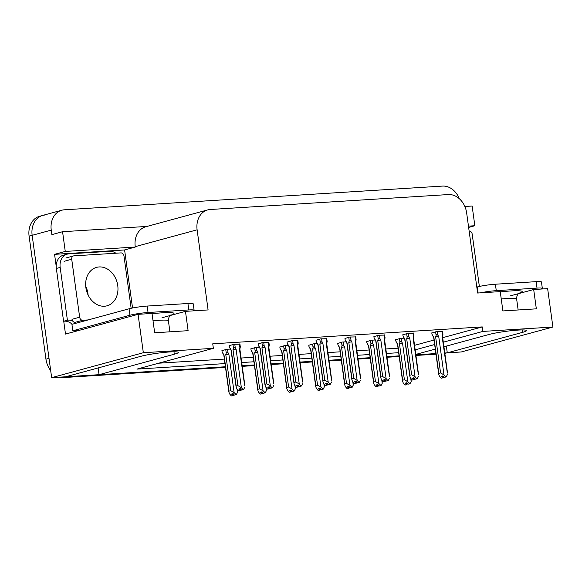 <?xml version="1.0" encoding="UTF-8"?>
<svg xmlns="http://www.w3.org/2000/svg" width="582" height="582" viewBox="0 0 582 582"><rect width="100%" height="100%" fill="white"/><g stroke="black" fill="none" stroke-linecap="round" stroke-linejoin="round"><path stroke-width="0.87" d="M443.302 342.187L482.878 331.42L552.9 327.026L461.228 351.972L447.274 352.845L522.52 332.373A20.901 2.044 172.2 0 0 526.514 330.583A20.901 2.044 172.2 0 0 512.102 330.598A20.901 2.044 172.2 0 0 489.084 334.468L443.928 346.756M225.503 367.395L64.275 377.514L67.33 376.678L225.416 366.762L99.049 374.692L174.302 354.212A20.901 2.044 172.2 0 0 178.288 352.43A20.901 2.044 172.2 0 0 163.877 352.445A20.901 2.044 172.2 0 0 140.859 356.315L65.606 376.787L51.653 377.66L32.156 235.317A19.599 15.59 -105.2 0 1 42.69 215.42A19.599 15.59 -105.2 0 1 45.185 215.013M446.35 346.094L447.274 352.845M399.107 355.871L386.892 356.635L399.107 355.871M370.159 357.683L357.937 358.454L370.159 357.683M341.212 359.501L328.99 360.265L341.212 359.501M312.258 361.313L300.043 362.084L312.258 361.313M283.31 363.132L271.096 363.896L283.31 363.132M254.363 364.95L242.141 365.714L254.363 364.95M98.125 367.94L99.049 374.692M56.199 266.221L54.57 254.341L124.592 249.947L132.543 308.002M552.9 327.026L547.64 288.636L533.687 289.516L536.335 308.838L502.892 310.933L500.244 291.611L477.618 293.03L466.648 212.903A19.599 15.59 74.8 0 0 448.322 194.563L210.146 209.505A19.599 15.59 74.8 0 0 207.65 209.92A19.599 15.59 74.8 0 0 197.116 229.81L208.094 309.937L185.469 311.355L188.11 330.678L154.667 332.78L152.026 313.458L138.072 314.331L65.497 334.075L63.736 321.242M146.991 226.42L62.565 231.716L65.264 251.431L135.286 247.037L124.592 249.947M65.264 251.431L54.57 254.341M468.459 226.136L474.839 225.736L468.634 227.424M207.65 209.92L145.769 226.754A19.599 15.59 74.8 0 0 135.235 246.652L135.286 247.037M474.839 225.736L472.14 206.028L464.851 206.486M62.565 231.716L51.871 234.626L51.252 230.123A19.599 15.59 -105.2 0 1 61.787 210.226A19.599 15.59 -105.2 0 1 64.282 209.811L442.502 186.087A19.599 15.59 -105.2 0 1 459.329 198.724M138.072 314.331L143.332 352.721L51.653 377.66M435.285 349.105L415.781 354.416M415.155 349.847L434.659 344.537M143.332 352.721L213.354 348.327L136.952 369.112L224.979 363.59M241.712 362.542L253.927 361.778M270.659 360.724L282.874 359.96M299.606 358.912L311.828 358.141M328.554 357.093L340.776 356.33M357.508 355.282L369.723 354.511M386.455 353.463L398.67 352.699M185.469 311.355L162 317.743M533.687 289.516L510.225 295.896M442.684 337.676L482.26 326.909L212.736 343.817L213.354 348.327M482.26 326.909L482.878 331.42M414.537 345.337L434.041 340.034M158.675 363.204L224.361 359.087M241.094 358.032L253.308 357.268M270.041 356.22L282.263 355.449M298.988 354.402L311.21 353.638M327.935 352.583L340.157 351.819M356.89 350.771L369.104 350M385.837 348.953L398.059 348.189M442.575 331.464L436.456 331.595L431.815 333.006M413.627 333.275L407.502 333.413L402.868 334.825M355.726 336.913L349.607 337.043L344.966 338.455M326.778 338.724L320.66 338.862L316.019 340.274M297.831 340.543L291.713 340.674L287.072 342.085M268.884 342.354L262.758 342.492L258.117 343.904M384.673 335.094L378.555 335.225L373.913 336.636M239.93 344.173L233.811 344.304L229.17 345.715M404.126 338.164L400.285 338.404L395.644 339.815M375.172 339.983L371.338 340.223L366.696 341.634M317.277 343.613L313.436 343.853L308.795 345.264M288.33 345.432L284.489 345.672L279.847 347.083M259.376 347.243L255.542 347.49L250.9 348.894M346.225 341.801L342.383 342.041L337.742 343.453M230.428 349.062L226.587 349.302L221.946 350.713M50.685 370.581A19.599 15.59 -105.2 0 1 45.949 359.174L49.004 358.337L32.156 235.317A19.599 15.59 -105.2 0 1 42.69 215.42L61.787 210.226M67.33 376.678A19.599 15.59 -105.2 0 1 65.962 376.692M447.26 352.728A19.599 15.59 -105.2 0 1 445.55 352.954L444.786 353.005M435.896 353.558L415.839 354.816M45.949 359.174L29.1 236.147A19.599 15.59 -105.2 0 1 39.634 216.257L42.69 215.42M447.26 352.757L444.99 353.376A19.599 15.59 -105.2 0 1 444.844 353.412M435.983 354.198L415.926 355.457M399.194 356.504L386.972 357.268M370.247 358.316L358.025 359.087M341.299 360.134L329.077 360.898M312.345 361.953L300.13 362.717M283.398 363.765L271.176 364.536M254.45 365.583L242.228 366.347M64.275 377.514A19.599 15.59 -105.2 0 1 60.208 377.129M230.705 390.646L234.131 392.617L236.307 394.64L234.35 395.083L233.106 393.614L231.578 394.036L232.822 395.498L231.294 395.913L229.548 393.861L228.872 392.006L228.952 391.126L230.705 390.646L225.772 354.605L226.238 353.107C226.667 351.972 227.278 351.943 228.071 353.019L227.555 349.244M232.822 395.498L231.294 395.913M221.931 350.568L222.12 351.972L224.012 355.078L228.952 391.126M234.131 392.617L228.857 354.111L228.071 353.019M237.034 389.176L237.471 392.406L236.307 394.64M232.895 393.672L233.251 395.469L231.607 395.847M224.012 355.078A4.445 0.436 172.2 0 0 223.837 355.231A4.445 0.436 172.2 0 0 223.837 355.253L228.872 392.006M235.877 394.661L234.35 395.083M225.772 354.605A4.445 0.436 -7.8 0 1 228.857 354.111M233.251 395.469L233.797 394.429M237.471 392.406L237.398 390.224M232.691 393.73L232.931 395.491M231.614 395.891L233.142 395.476M238.838 390.893L240.475 390.471L238.831 390.857M240.119 388.681L240.366 390.478M241.574 390.086L243.531 389.642L241.574 390.086L240.322 388.623L238.795 389.038L240.155 390.493L238.518 390.915L236.765 388.863L236.096 387.008L236.176 386.128L237.929 385.648L232.989 349.607A4.445 0.436 -7.8 0 1 236.074 349.12L235.295 348.021L234.779 344.246M240.046 390.5L238.518 390.915M240.155 390.493L239.915 388.732M240.475 390.471L241.021 389.431M239.377 343.955L239.893 347.738C240.315 346.581 240.402 346.566 240.148 347.687C240.402 346.566 240.315 346.581 239.893 347.738C240.315 346.581 240.402 346.566 240.148 347.687M239.893 347.738L239.42 348.909A4.445 0.436 -7.8 0 1 239.857 349.033A4.445 0.436 -7.8 0 1 239.857 349.047L240.242 347.294M239.42 348.909L244.615 385.233M244.695 387.408L243.531 389.642M232.989 349.607L233.462 348.109C233.884 346.974 234.495 346.945 235.295 348.021M237.929 385.648L241.348 387.619L236.074 349.12M243.101 389.671L241.348 387.619M236.096 387.008L231.054 350.24A4.445 0.436 -7.8 0 1 231.054 350.24A4.445 0.436 -7.8 0 1 231.236 350.088L236.176 386.128M229.148 345.577L229.344 346.981L231.236 350.088M259.652 388.834L263.079 390.798L265.261 392.821L263.304 393.265L262.053 391.802L260.525 392.217L261.776 393.679L260.249 394.094L258.495 392.042L257.819 390.187L257.899 389.307L259.652 388.834L254.72 352.787L255.185 351.288C255.614 350.153 256.226 350.124 257.018 351.201L256.502 347.425M261.776 393.679L260.249 394.094M250.878 348.756L251.068 350.16L252.959 353.267L257.899 389.307M263.079 390.798L257.804 352.299L257.018 351.201M265.981 387.357L266.425 390.587L265.261 392.821M261.849 391.861L262.206 393.65L260.561 394.036M264.832 392.85L263.304 393.265M254.72 352.787A4.445 0.436 -7.8 0 1 257.804 352.299M262.206 393.65L262.744 392.61M266.425 390.587L266.345 388.412M261.645 391.912L261.885 393.672M260.561 394.072L262.089 393.658M288.607 387.015L292.026 388.98L294.208 391.002L292.251 391.446L291 389.984L289.472 390.398L290.724 391.861L289.196 392.283L287.443 390.231L286.766 388.369L286.846 387.496L288.607 387.015L283.667 350.968L284.132 349.469C284.562 348.342 285.173 348.312 285.973 349.389L285.456 345.613M290.724 391.861L289.196 392.283M279.826 346.937L280.022 348.342L281.914 351.448L286.846 387.496M292.026 388.98L286.751 350.48L285.973 349.389M294.928 385.539L295.372 388.769L294.208 391.002M290.796 390.042L291.153 391.839L289.509 392.217M281.914 351.448A4.445 0.436 172.2 0 0 281.732 351.601A4.445 0.436 172.2 0 0 281.739 351.615L286.766 388.369M293.779 391.031L292.251 391.446M283.667 350.968A4.445 0.436 -7.8 0 1 286.751 350.48M291.153 391.839L291.691 390.798M295.372 388.769L295.292 386.594M290.593 390.1L290.833 391.861M289.516 392.261L291.044 391.846M317.554 385.197L320.973 387.168L323.156 389.191L321.199 389.634L319.947 388.172L318.419 388.587L319.671 390.049L318.143 390.464L316.39 388.412L315.72 386.557L315.8 385.677L317.554 385.197L312.614 349.156L313.087 347.658C313.509 346.523 314.12 346.494 314.92 347.57L314.404 343.795M319.671 390.049L318.143 390.464M308.773 345.126L308.969 346.523L310.861 349.629L315.8 385.677M320.973 387.168L315.699 348.662L314.92 347.57M323.876 383.727L324.32 386.957L323.156 389.191M319.744 388.223L320.1 390.02L318.456 390.398M322.726 389.22L321.199 389.634M312.614 349.156A4.445 0.436 -7.8 0 1 315.699 348.662M320.1 390.02L320.646 388.98M324.32 386.957L324.239 384.782M319.54 388.281L319.78 390.042M318.463 390.442L319.991 390.027M267.785 389.082L269.422 388.66L267.778 389.038M269.066 386.863L269.313 388.667M270.521 388.267L272.478 387.823L270.521 388.267L269.277 386.804L267.749 387.219L269.102 388.674L267.465 389.103L265.719 387.052L265.043 385.189L265.123 384.309L266.876 383.836L261.936 347.789A4.445 0.436 -7.8 0 1 265.028 347.301L264.243 346.21L263.726 342.427M268.993 388.681L267.465 389.103M269.102 388.674L268.862 386.921M269.422 388.66L269.968 387.619M268.324 342.143L268.84 345.919C269.27 344.77 269.35 344.748 269.095 345.875C269.35 344.748 269.27 344.77 268.84 345.919C269.27 344.77 269.35 344.748 269.095 345.875M268.84 345.919L268.367 347.09A4.445 0.436 -7.8 0 1 268.804 347.214A4.445 0.436 -7.8 0 1 268.804 347.236L269.19 345.482M268.367 347.09L273.569 383.414M273.642 385.59L272.478 387.823M261.936 347.789L262.409 346.29C262.838 345.162 263.45 345.133 264.243 346.21M266.876 383.836L270.303 385.801L265.028 347.301M272.049 387.852L270.303 385.801M265.043 385.189L260.008 348.422A4.445 0.436 -7.8 0 1 260.008 348.422A4.445 0.436 -7.8 0 1 260.183 348.269L265.123 384.309M258.102 343.758L258.292 345.162L260.183 348.269M296.733 387.263L298.37 386.841L296.733 387.219M298.013 385.044L298.26 386.848M299.475 386.455L301.432 386.012L299.475 386.455L298.224 384.993L296.696 385.408L298.057 386.863L296.42 387.285L294.667 385.233L293.99 383.378L294.07 382.498L295.823 382.018L290.891 345.977A4.445 0.436 -7.8 0 1 293.975 345.482L293.19 344.391L292.673 340.615M297.948 386.87L296.42 387.285M298.057 386.863L297.817 385.102M298.37 386.841L298.915 385.801M297.271 340.325L297.788 344.1C298.217 342.951 298.304 342.936 298.049 344.057C298.304 342.936 298.217 342.951 297.788 344.1C298.217 342.951 298.304 342.936 298.049 344.057M297.788 344.1L297.322 345.279A4.445 0.436 -7.8 0 1 297.758 345.402A4.445 0.436 -7.8 0 1 297.758 345.417L298.137 343.664M297.322 345.279L302.516 381.603M302.596 383.778L301.432 386.012M290.891 345.977L291.356 344.479C291.786 343.344 292.397 343.315 293.19 344.391M295.823 382.018L299.25 383.989L293.975 345.482M301.003 386.033L299.25 383.989M293.99 383.378L288.956 346.61A4.445 0.436 -7.8 0 1 288.956 346.61A4.445 0.436 -7.8 0 1 289.13 346.45L294.07 382.498M287.05 341.947L287.239 343.344L289.13 346.45M325.687 385.451L327.324 385.022L325.68 385.408M326.968 383.232L327.215 385.029M328.423 384.637L330.38 384.193L328.423 384.637L327.171 383.174L325.644 383.589L327.004 385.044L325.367 385.466L323.614 383.414L322.937 381.559L323.017 380.679L324.778 380.206L319.838 344.158A4.445 0.436 -7.8 0 1 322.923 343.671L322.144 342.572L321.628 338.797M326.895 385.051L325.367 385.466M327.004 385.044L326.764 383.283M327.324 385.022L327.862 383.982M326.226 338.513L326.742 342.289C327.164 341.132 327.251 341.117 326.997 342.238C327.251 341.117 327.164 341.132 326.742 342.289C327.164 341.132 327.251 341.117 326.997 342.238M326.742 342.289L326.269 343.46A4.445 0.436 -7.8 0 1 326.706 343.584A4.445 0.436 -7.8 0 1 326.706 343.598L327.084 341.845M326.269 343.46L331.464 379.784M331.544 381.959L330.38 384.193M319.838 344.158L320.304 342.66C320.733 341.525 321.344 341.503 322.144 342.572M324.778 380.206L328.197 382.17L322.923 343.671M329.95 384.222L328.197 382.17M322.937 381.559L317.903 344.791A4.445 0.436 -7.8 0 1 317.903 344.791A4.445 0.436 -7.8 0 1 318.085 344.639L323.017 380.679M315.997 340.128L316.193 341.532L318.085 344.639M354.634 383.633L356.271 383.211L354.627 383.589M355.915 381.414L356.162 383.218M357.37 382.818L359.327 382.381L357.37 382.818L356.119 381.356L354.591 381.77L355.951 383.232L354.314 383.654L352.561 381.603L351.892 379.748L351.972 378.867L353.725 378.387L348.785 342.34A4.445 0.436 -7.8 0 1 351.87 341.852L351.092 340.761L350.575 336.985M355.842 383.24L354.314 383.654M355.951 383.232L355.711 381.472M356.271 383.211L356.817 382.17M355.173 336.694L355.689 340.47C356.111 339.321 356.199 339.306 355.944 340.426C356.199 339.306 356.111 339.321 355.689 340.47C356.111 339.321 356.199 339.306 355.944 340.426M355.689 340.47L355.216 341.641A4.445 0.436 -7.8 0 1 355.653 341.772A4.445 0.436 -7.8 0 1 355.653 341.787L356.038 340.034M355.216 341.641L360.411 377.965M360.491 380.148L359.327 382.381M348.785 342.34L349.258 340.841C349.68 339.713 350.291 339.684 351.092 340.761M353.725 378.387L357.144 380.352L351.87 341.852M358.898 382.403L357.144 380.352M346.857 342.987A4.445 0.436 -7.8 0 1 346.85 342.973A4.445 0.436 -7.8 0 1 347.032 342.82L351.972 378.867M344.944 338.309L345.141 339.713L347.032 342.82M541.406 289.028A13.066 1.28 172.2 0 0 542.329 288.41A13.066 1.28 172.2 0 0 537.026 288.105L496.271 290.658A13.066 1.28 172.2 0 0 480.405 292.855M542.329 288.41L541.449 281.964A13.066 1.28 172.2 0 0 536.146 281.659L495.384 284.22A13.066 1.28 172.2 0 0 477.298 286.955L476.803 287.086M193.188 310.875A13.066 1.28 172.2 0 0 194.112 310.25A13.066 1.28 172.2 0 0 188.801 309.944L148.046 312.505A13.066 1.28 172.2 0 0 129.953 315.233L72.808 330.787A13.066 1.28 -7.8 0 1 77.53 330.802M194.112 310.25L193.224 303.811A13.066 1.28 172.2 0 0 187.921 303.506L147.166 306.059A13.066 1.28 172.2 0 0 129.073 308.795L71.928 324.341L72.808 330.787M56.345 268.455L60.172 267.414A13.066 10.396 -105.2 0 1 67.192 254.152L63.365 255.192A13.066 10.396 74.8 0 0 56.345 268.455L63.584 321.271A13.066 10.396 -105.2 0 1 72.146 324.283M67.192 254.152A13.066 10.396 -105.2 0 1 68.858 253.876L109.612 251.322A13.066 10.396 -105.2 0 1 115.862 253.228M75.915 331.245A6.533 3.907 86.4 0 1 74.954 330.692M63.584 321.271L67.403 320.231A13.066 10.396 -105.2 0 1 72.648 320.973M74.933 322.355A13.066 10.396 -105.2 0 1 75.966 323.243M60.172 267.414L67.403 320.231M479.364 286.453L472.191 234.124A3.266 2.597 74.8 0 0 469.143 231.069L469.136 231.069M85.874 287.588A19.926 15.852 74.8 0 0 107.044 305.812A19.926 15.852 74.8 0 0 117.753 285.587A19.926 15.852 74.8 0 0 96.583 267.364A19.926 15.852 74.8 0 0 85.874 287.588M131.139 308.293L123.973 255.964A3.266 2.597 74.8 0 0 120.918 252.908L73.885 255.862A3.266 2.597 74.8 0 0 73.47 255.927A3.266 2.597 74.8 0 0 71.717 259.245L79.654 317.212A3.266 2.597 74.8 0 0 82.709 320.267L88.158 319.925M79.654 317.212L72.015 319.292A3.266 2.597 74.8 0 0 75.071 322.348L82.709 320.267M346.501 383.385L349.928 385.349L352.103 387.372L350.146 387.816L348.902 386.353L347.374 386.768L348.618 388.23L347.09 388.645L345.344 386.601L344.668 384.738L344.748 383.858L346.501 383.385L341.561 347.338L342.034 345.839C342.463 344.704 343.074 344.682 343.867 345.752L343.351 341.976M348.618 388.23L347.09 388.645M337.727 343.307L337.916 344.711L339.808 347.818L344.748 383.858M349.928 385.349L344.653 346.85L343.867 345.752M352.83 381.908L353.267 385.139L352.103 387.372M348.691 386.412L349.047 388.209L347.403 388.587M351.673 387.401L350.146 387.816M341.561 347.338A4.445 0.436 -7.8 0 1 344.653 346.85M349.047 388.209L349.593 387.161M353.267 385.139L353.194 382.963M348.487 386.463L348.727 388.223M347.41 388.631L348.938 388.209M375.448 381.566L378.875 383.531L381.057 385.56L379.1 385.997L377.849 384.535L376.321 384.957L377.572 386.419L376.045 386.834L374.291 384.782L373.615 382.927L373.695 382.047L375.448 381.566L370.516 345.526L370.981 344.02C371.411 342.893 372.022 342.863 372.815 343.94L372.298 340.164M377.572 386.419L376.045 386.834M366.675 341.488L366.864 342.893L368.755 345.999L373.695 382.047M378.875 383.531L373.6 345.031L372.815 343.94M381.777 380.097L382.221 383.327L381.057 385.56M377.638 384.593L377.994 386.39L376.358 386.768M380.628 385.582L379.1 385.997M370.516 345.526A4.445 0.436 -7.8 0 1 373.6 345.031M377.994 386.39L378.54 385.349M382.221 383.327L382.141 381.145M377.442 384.651L377.682 386.412M376.358 386.812L377.885 386.397M404.403 379.748L407.822 381.719L410.004 383.742L408.047 384.185L406.796 382.723L405.268 383.138L406.52 384.6L404.992 385.015L403.239 382.963L402.562 381.108L402.642 380.228L404.403 379.748L399.463 343.707L399.929 342.209C400.358 341.074 400.969 341.045 401.769 342.121L401.253 338.346M406.52 384.6L404.992 385.015M395.622 339.677L395.818 341.081L397.71 344.188L402.642 380.228M407.822 381.719L402.548 343.22L401.769 342.121M410.725 378.278L411.168 381.508L410.004 383.742M406.592 382.781L406.949 384.571L405.305 384.957M397.71 344.188A4.445 0.436 172.2 0 0 397.528 344.34A4.445 0.436 172.2 0 0 397.535 344.355L396.255 341.947M409.575 383.771L408.047 384.185M399.463 343.707A4.445 0.436 -7.8 0 1 402.548 343.22M406.949 384.571L407.487 383.531M411.168 381.508L411.088 379.333M406.389 382.832L406.629 384.593M405.312 384.993L406.84 384.578M383.582 381.814L385.219 381.392L383.574 381.777M384.862 379.595L385.109 381.399M386.317 381.006L388.274 380.563L386.317 381.006L385.073 379.544L383.545 379.959L384.898 381.414L383.262 381.836L381.516 379.784L380.839 377.929L380.919 377.049L382.672 376.569L377.733 340.528A4.445 0.436 -7.8 0 1 380.824 340.041L380.039 338.942L379.522 335.167M384.789 381.421L383.262 381.836M384.898 381.414L384.658 379.653M385.219 381.392L385.764 380.352M384.12 334.876L384.637 338.659C385.066 337.502 385.146 337.487 384.891 338.608C385.146 337.487 385.066 337.502 384.637 338.659C385.066 337.502 385.146 337.487 384.891 338.608M384.637 338.659L384.164 339.83A4.445 0.436 -7.8 0 1 384.6 339.953A4.445 0.436 -7.8 0 1 384.6 339.968L384.986 338.215M384.164 339.83L389.358 376.154M389.438 378.329L388.274 380.563M377.733 340.528L378.205 339.03C378.635 337.895 379.246 337.866 380.039 338.942M382.672 376.569L386.099 378.54L380.824 340.041M387.845 380.592L386.099 378.54M380.839 377.929L375.805 341.161A4.445 0.436 -7.8 0 1 375.805 341.161A4.445 0.436 -7.8 0 1 375.979 341.008L380.919 377.049M373.899 336.498L374.088 337.902L375.979 341.008M412.529 380.002L414.166 379.58L412.529 379.959M413.809 377.783L414.057 379.588M415.272 379.188L417.221 378.744L415.272 379.188L414.02 377.725L412.493 378.14L413.853 379.595L412.209 380.017L410.463 377.973L409.786 376.11L409.866 375.23L411.619 374.757L406.687 338.709A4.445 0.436 -7.8 0 1 409.772 338.222L408.986 337.131L408.469 333.348M413.744 379.602L412.209 380.017M413.853 379.595L413.606 377.834M414.166 379.58L414.711 378.54M413.067 333.064L413.584 336.84C414.013 335.683 414.1 335.668 413.846 336.796C414.1 335.668 414.013 335.683 413.584 336.84C414.013 335.683 414.1 335.668 413.846 336.796M413.584 336.84L413.118 338.011A4.445 0.436 -7.8 0 1 413.555 338.135A4.445 0.436 -7.8 0 1 413.555 338.157L413.933 336.403M413.118 338.011L418.312 374.335M418.393 376.51L417.221 378.744M406.687 338.709L407.153 337.211C407.582 336.083 408.193 336.054 408.986 337.131M411.619 374.757L415.046 376.721L409.772 338.222M416.799 378.773L415.046 376.721M409.786 376.11L404.752 339.342A4.445 0.436 -7.8 0 1 404.752 339.342A4.445 0.436 -7.8 0 1 404.927 339.19L409.866 375.23M402.846 334.679L403.035 336.083L404.927 339.19M441.483 378.184L443.12 377.762L441.476 378.14M442.764 375.965L443.011 377.769M444.219 377.376L446.176 376.932L444.219 377.376L442.967 375.914L441.44 376.328L442.8 377.783L441.163 378.205L439.41 376.154L438.733 374.299L438.813 373.418L440.574 372.938L435.634 336.898A4.445 0.436 -7.8 0 1 438.719 336.403L437.94 335.312L437.417 331.536M442.691 377.791L441.163 378.205M442.8 377.783L442.56 376.023M443.12 377.762L443.659 376.721M442.022 331.245L442.538 335.021C442.96 333.872 443.048 333.857 442.793 334.977C443.048 333.857 442.96 333.872 442.538 335.021C442.96 333.872 443.048 333.857 442.793 334.977M442.538 335.021L442.065 336.2A4.445 0.436 -7.8 0 1 442.502 336.323A4.445 0.436 -7.8 0 1 442.502 336.338L442.88 334.585M442.065 336.2L447.26 372.516M447.34 374.699L446.176 376.932M435.634 336.898L436.1 335.399C436.529 334.264 437.14 334.235 437.94 335.312M440.574 372.938L443.993 374.91L438.719 336.403M445.747 376.954L443.993 374.91M433.706 337.545A4.445 0.436 -7.8 0 1 433.699 337.531A4.445 0.436 -7.8 0 1 433.881 337.371L438.813 373.418M431.793 332.86L431.982 334.264L433.881 337.371M522.192 329.936L522.52 332.373M51.252 230.123L29.1 236.147M197.116 229.81L135.235 246.652M173.967 351.775L174.302 354.212M444.808 353.158L445.55 352.954M226.238 353.107L225.751 349.535M233.462 348.109L232.967 344.537M255.185 351.288L254.698 347.716M284.132 349.469L283.645 345.897M313.087 347.658L312.592 344.086M262.409 346.29L261.922 342.718M291.356 344.479L290.869 340.907M320.304 342.66L319.816 339.088M349.258 340.841L348.764 337.269M500.287 291.909A27.827 2.728 -7.8 0 1 510.916 290.942A27.827 2.728 -7.8 0 1 518.657 293.459M519.202 293.081C520.097 292.637 516.634 293.524 516.627 298.915A21.294 2.088 172.2 0 0 507.977 298.421A21.294 2.088 172.2 0 0 501.262 299.002M537.026 288.105L536.146 281.659M495.384 284.22L496.271 290.658M477.298 286.955L478.128 293.001M152.062 313.756A27.827 2.728 -7.8 0 1 162.691 312.781A27.827 2.728 -7.8 0 1 170.439 315.306M170.977 314.927C171.872 314.476 168.409 315.371 168.402 320.762A21.294 2.088 172.2 0 0 159.759 320.26A21.294 2.088 172.2 0 0 153.037 320.849M188.801 309.944L187.921 303.506M147.166 306.059L148.046 312.505M129.073 308.795L129.953 315.233M85.736 286.293A19.926 15.852 -105.2 0 1 87.955 293.699A19.926 15.852 -105.2 0 1 88.1 294.987M71.717 259.245L64.078 261.325M342.034 345.839L341.547 342.267M370.981 344.02L370.494 340.455M399.929 342.209L399.441 338.637M378.205 339.03L377.718 335.458M407.153 337.211L406.665 333.639M436.1 335.399L435.612 331.827M223.837 355.246L222.564 352.838M237.529 389.758L237.674 390.798M240.301 346.879L239.9 343.926M239.857 349.033L244.898 385.801M231.054 350.248L229.788 347.847M251.511 351.026L252.784 353.427L257.819 390.187M266.483 387.947L266.621 388.98M281.732 351.608L280.459 349.207M295.43 386.128L295.569 387.168M309.413 347.396L310.679 349.797L315.72 386.557M324.378 384.309L324.523 385.349M269.255 345.068L268.848 342.107M268.804 347.214L273.846 383.989M260.008 348.429L258.735 346.028M298.202 343.249L297.795 340.295M297.758 345.402L302.793 382.17M288.956 346.617L287.683 344.217M327.149 341.43L326.742 338.477M326.706 343.584L331.74 380.352M317.903 344.799L316.63 342.398M356.097 339.619L355.697 336.665M355.653 341.772L360.695 378.54M345.584 340.579L346.85 342.98L351.892 379.748M518.14 309.98L516.627 298.915M169.915 331.82L168.402 320.762M73.47 255.927L65.831 258.008M338.36 345.577L339.633 347.978L344.668 384.738M353.325 382.498L353.47 383.531M367.307 343.758L368.581 346.159L373.615 382.927M382.279 380.679L382.418 381.719M397.528 344.34L402.562 381.108M411.227 378.867L411.365 379.901M385.044 337.8L384.644 334.846M384.6 339.953L389.642 376.721M375.805 341.168L374.532 338.768M413.998 335.989L413.591 333.028M413.555 338.135L418.589 374.91M404.752 339.35L403.479 336.949M442.946 334.17L442.538 331.216M442.502 336.323L447.536 373.091M432.426 335.137L433.699 337.538L438.733 374.299"/></g></svg>
